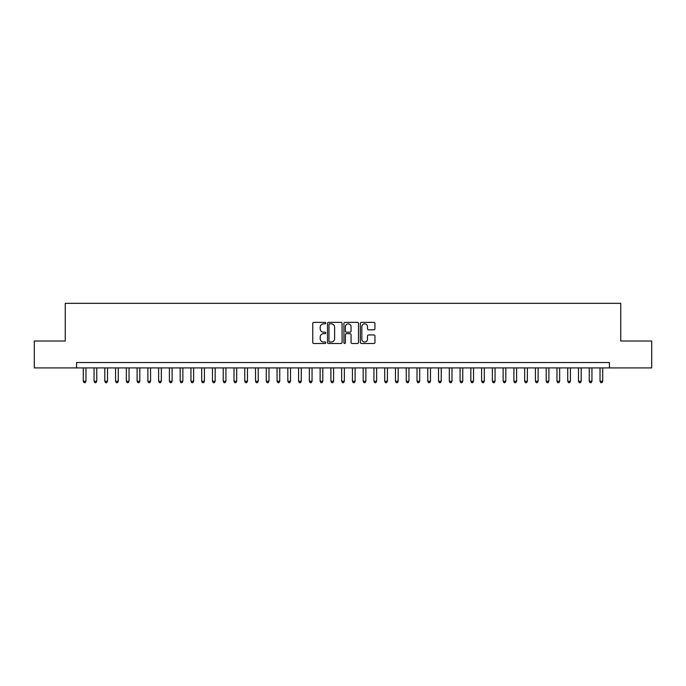 <?xml version="1.0" encoding="UTF-8"?>
<svg xmlns="http://www.w3.org/2000/svg" width="686" height="686" viewBox="0 0 686 686"><rect width="100%" height="100%" fill="white"/><g stroke="black" fill="none" stroke-linecap="round" stroke-linejoin="round"><path stroke-width="1.03" d="M325.773 323.106A0.737 0.737 0 0 0 325.035 322.369L313.811 322.369A1.055 1.055 0 0 0 312.756 323.423L312.756 342.443A1.055 1.055 0 0 0 313.811 343.497L325.035 343.497A0.737 0.737 0 0 0 325.773 342.76A0.737 0.737 0 0 0 325.035 342.022L323.586 342.022A3.379 3.379 0 0 1 320.199 338.644L320.199 337.058A3.379 3.379 0 0 1 323.586 333.67L325.035 333.67A0.737 0.737 0 0 0 325.773 332.933A0.737 0.737 0 0 0 325.035 332.195L323.586 332.195A3.379 3.379 0 0 1 320.199 328.817L320.199 327.231A3.379 3.379 0 0 1 323.586 323.843L325.035 323.843A0.737 0.737 0 0 0 325.773 323.106M373.879 329.82A1.055 1.055 0 0 0 374.942 328.757L374.942 323.423A1.055 1.055 0 0 0 373.879 322.369L361.411 322.369A1.055 1.055 0 0 0 360.356 323.423L360.356 342.443A1.055 1.055 0 0 0 361.411 343.497L373.879 343.497A1.055 1.055 0 0 0 374.942 342.443L374.942 336.003A1.055 1.055 0 0 0 373.879 334.94L368.545 334.94A1.055 1.055 0 0 0 367.49 336.003L367.49 339.193A2.83 2.83 0 0 1 364.66 342.022A2.83 2.83 0 0 1 361.839 339.193L361.839 326.673A2.83 2.83 0 0 1 364.66 323.843A2.83 2.83 0 0 1 367.49 326.673L367.49 328.757A1.055 1.055 0 0 0 368.545 329.82L373.879 329.82M76.558 367.919L34.3 367.919L34.3 341.011L65.247 341.011L65.247 303.332L620.753 303.332L620.753 341.011L651.7 341.011L651.7 367.919L609.442 367.919L609.442 362.542L76.558 362.542L76.558 367.919L609.442 367.919M342.074 323.423A1.055 1.055 0 0 0 341.019 322.369L328.551 322.369A1.055 1.055 0 0 0 327.496 323.423L327.496 342.443A1.055 1.055 0 0 0 328.551 343.497L341.019 343.497A1.055 1.055 0 0 0 342.074 342.443L342.074 323.423M344.981 322.369L357.449 322.369A1.055 1.055 0 0 1 358.504 323.423L358.504 342.443A1.055 1.055 0 0 1 357.449 343.497L352.115 343.497A1.055 1.055 0 0 1 351.06 342.443L351.06 334.734A1.055 1.055 0 0 0 349.997 333.67L346.464 333.67A1.055 1.055 0 0 0 345.401 334.734L345.401 342.76A0.737 0.737 0 0 1 344.664 343.497A0.737 0.737 0 0 1 343.926 342.76L343.926 323.423A1.055 1.055 0 0 1 344.981 322.369M329.709 323.843A0.737 0.737 0 0 0 328.971 324.589L328.971 341.285A0.737 0.737 0 0 0 329.709 342.022L331.244 342.022A3.379 3.379 0 0 0 334.622 338.644L334.622 327.231A3.379 3.379 0 0 0 331.244 323.843L329.709 323.843M351.06 326.725A2.83 2.83 0 0 0 348.231 323.903A2.83 2.83 0 0 0 345.401 326.725L345.401 331.141A1.055 1.055 0 0 0 346.464 332.195L349.997 332.195A1.055 1.055 0 0 0 351.06 331.141L351.06 326.725M83.28 367.919L83.28 381.27L85.973 381.27L85.973 367.919M85.973 381.27L85.167 382.668L84.086 382.668L83.28 381.27M94.051 367.919L94.051 381.27L96.743 381.27L96.743 367.919M96.743 381.27L95.929 382.668L94.857 382.668L94.051 381.27M104.812 367.919L104.812 381.27L107.505 381.27L107.505 367.919M107.505 381.27L106.699 382.668L105.618 382.668L104.812 381.27M115.582 367.919L115.582 381.27L118.275 381.27L118.275 367.919M118.275 381.27L117.46 382.668L116.388 382.668L115.582 381.27M126.344 367.919L126.344 381.27L129.037 381.27L129.037 367.919M129.037 381.27L128.231 382.668L127.15 382.668L126.344 381.27M137.114 367.919L137.114 381.27L139.798 381.27L139.798 367.919M139.798 381.27L138.992 382.668L137.92 382.668L137.114 381.27M147.876 367.919L147.876 381.27L150.568 381.27L150.568 367.919M150.568 381.27L149.762 382.668L148.682 382.668L147.876 381.27M158.638 367.919L158.638 381.27L161.33 381.27L161.33 367.919M161.33 381.27L160.524 382.668L159.452 382.668L158.638 381.27M169.408 367.919L169.408 381.27L172.1 381.27L172.1 367.919M172.1 381.27L171.294 382.668L170.214 382.668L169.408 381.27M180.169 367.919L180.169 381.27L182.862 381.27L182.862 367.919M182.862 381.27L182.056 382.668L180.975 382.668L180.169 381.27M190.94 367.919L190.94 381.27L193.632 381.27L193.632 367.919M193.632 381.27L192.817 382.668L191.746 382.668L190.94 381.27M201.701 367.919L201.701 381.27L204.394 381.27L204.394 367.919M204.394 381.27L203.588 382.668L202.507 382.668L201.701 381.27M212.471 367.919L212.471 381.27L215.164 381.27L215.164 367.919M215.164 381.27L214.349 382.668L213.277 382.668L212.471 381.27M223.233 367.919L223.233 381.27L225.926 381.27L225.926 367.919M225.926 381.27L225.119 382.668L224.039 382.668L223.233 381.27M234.003 367.919L234.003 381.27L236.687 381.27L236.687 367.919M236.687 381.27L235.881 382.668L234.809 382.668L234.003 381.27M244.765 367.919L244.765 381.27L247.457 381.27L247.457 367.919M247.457 381.27L246.651 382.668L245.571 382.668L244.765 381.27M255.526 367.919L255.526 381.27L258.219 381.27L258.219 367.919M258.219 381.27L257.413 382.668L256.341 382.668L255.526 381.27M266.297 367.919L266.297 381.27L268.989 381.27L268.989 367.919M268.989 381.27L268.183 382.668L267.103 382.668L266.297 381.27M277.058 367.919L277.058 381.27L279.751 381.27L279.751 367.919M279.751 381.27L278.945 382.668L277.873 382.668L277.058 381.27M287.828 367.919L287.828 381.27L290.521 381.27L290.521 367.919M290.521 381.27L289.715 382.668L288.635 382.668L287.828 381.27M298.59 367.919L298.59 381.27L301.283 381.27L301.283 367.919M301.283 381.27L300.477 382.668L299.396 382.668L298.59 381.27M309.36 367.919L309.36 381.27L312.053 381.27L312.053 367.919M312.053 381.27L311.238 382.668L310.166 382.668L309.36 381.27M320.122 367.919L320.122 381.27L322.814 381.27L322.814 367.919M322.814 381.27L322.008 382.668L320.928 382.668L320.122 381.27M330.892 367.919L330.892 381.27L333.576 381.27L333.576 367.919M333.576 381.27L332.77 382.668L331.698 382.668L330.892 381.27M341.654 367.919L341.654 381.27L344.346 381.27L344.346 367.919M344.346 381.27L343.54 382.668L342.46 382.668L341.654 381.27M352.424 367.919L352.424 381.27L355.108 381.27L355.108 367.919M355.108 381.27L354.302 382.668L353.23 382.668L352.424 381.27M363.186 367.919L363.186 381.27L365.878 381.27L365.878 367.919M365.878 381.27L365.072 382.668L363.992 382.668L363.186 381.27M373.947 367.919L373.947 381.27L376.64 381.27L376.64 367.919M376.64 381.27L375.834 382.668L374.762 382.668L373.947 381.27M384.717 367.919L384.717 381.27L387.41 381.27L387.41 367.919M387.41 381.27L386.604 382.668L385.523 382.668L384.717 381.27M395.479 367.919L395.479 381.27L398.172 381.27L398.172 367.919M398.172 381.27L397.365 382.668L396.285 382.668L395.479 381.27M406.249 367.919L406.249 381.27L408.942 381.27L408.942 367.919M408.942 381.27L408.127 382.668L407.055 382.668L406.249 381.27M417.011 367.919L417.011 381.27L419.703 381.27L419.703 367.919M419.703 381.27L418.897 382.668L417.817 382.668L417.011 381.27M427.781 367.919L427.781 381.27L430.474 381.27L430.474 367.919M430.474 381.27L429.659 382.668L428.587 382.668L427.781 381.27M438.543 367.919L438.543 381.27L441.235 381.27L441.235 367.919M441.235 381.27L440.429 382.668L439.349 382.668L438.543 381.27M449.313 367.919L449.313 381.27L451.997 381.27L451.997 367.919M451.997 381.27L451.191 382.668L450.119 382.668L449.313 381.27M460.074 367.919L460.074 381.27L462.767 381.27L462.767 367.919M462.767 381.27L461.961 382.668L460.881 382.668L460.074 381.27M470.836 367.919L470.836 381.27L473.529 381.27L473.529 367.919M473.529 381.27L472.723 382.668L471.651 382.668L470.836 381.27M481.606 367.919L481.606 381.27L484.299 381.27L484.299 367.919M484.299 381.27L483.493 382.668L482.412 382.668L481.606 381.27M492.368 367.919L492.368 381.27L495.06 381.27L495.06 367.919M495.06 381.27L494.254 382.668L493.183 382.668L492.368 381.27M503.138 367.919L503.138 381.27L505.831 381.27L505.831 367.919M505.831 381.27L505.025 382.668L503.944 382.668L503.138 381.27M513.9 367.919L513.9 381.27L516.592 381.27L516.592 367.919M516.592 381.27L515.786 382.668L514.706 382.668L513.9 381.27M524.67 367.919L524.67 381.27L527.363 381.27L527.363 367.919M527.363 381.27L526.548 382.668L525.476 382.668L524.67 381.27M535.432 367.919L535.432 381.27L538.124 381.27L538.124 367.919M538.124 381.27L537.318 382.668L536.238 382.668L535.432 381.27M546.202 367.919L546.202 381.27L548.886 381.27L548.886 367.919M548.886 381.27L548.08 382.668L547.008 382.668L546.202 381.27M556.963 367.919L556.963 381.27L559.656 381.27L559.656 367.919M559.656 381.27L558.85 382.668L557.769 382.668L556.963 381.27M567.725 367.919L567.725 381.27L570.418 381.27L570.418 367.919M570.418 381.27L569.612 382.668L568.54 382.668L567.725 381.27M578.495 367.919L578.495 381.27L581.188 381.27L581.188 367.919M581.188 381.27L580.382 382.668L579.301 382.668L578.495 381.27M589.257 367.919L589.257 381.27L591.949 381.27L591.949 367.919M591.949 381.27L591.143 382.668L590.071 382.668L589.257 381.27M600.027 367.919L600.027 381.27L602.72 381.27L602.72 367.919M602.72 381.27L601.914 382.668L600.833 382.668L600.027 381.27"/></g></svg>
